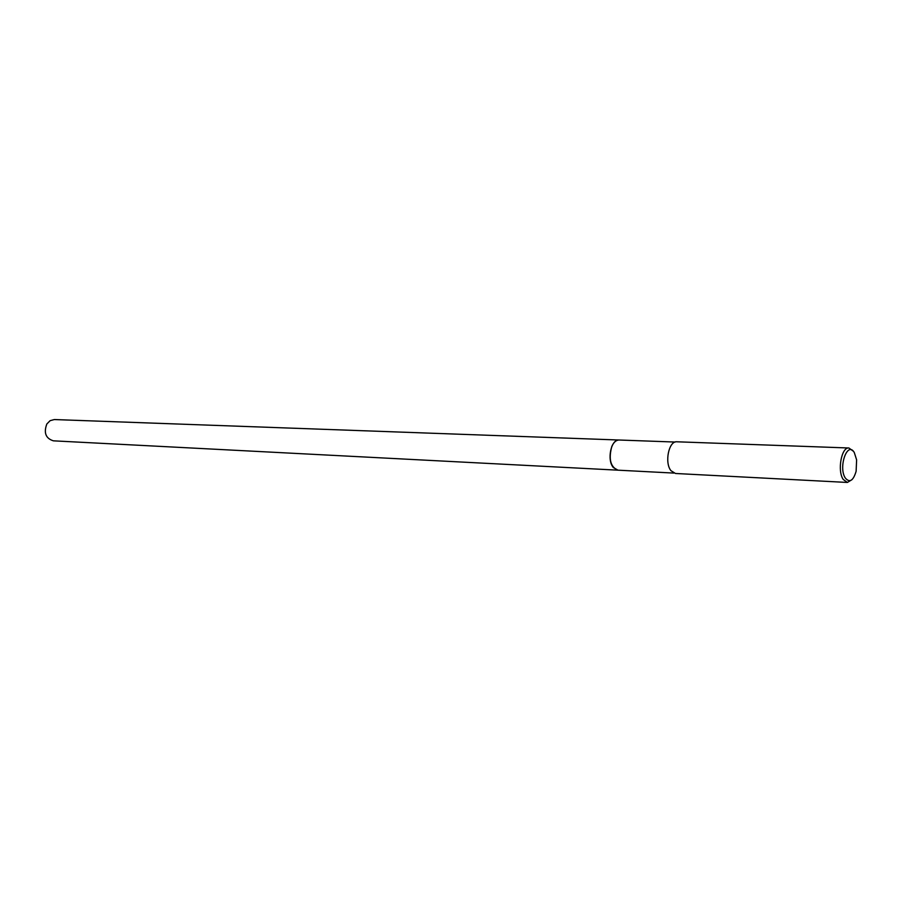 <?xml version="1.0" encoding="UTF-8"?>
<svg xmlns="http://www.w3.org/2000/svg" width="902" height="902" viewBox="0 0 902 902"><rect width="100%" height="100%" fill="white"/><g stroke="black" fill="none" stroke-linecap="round" stroke-linejoin="round"><path stroke-width="1.35" d="M617.994 470.179L613.315 467.507C606.629 459.919 611.116 438.981 619.155 440.018L619.324 440.018M617.938 470.179L613.315 467.507M853.179 451.113L848.895 447.99C841.465 446.873 837.112 470.867 843.235 479.458L847.373 482.446L851.916 479.706M847.373 482.446L675.474 473.482L670.975 470.697C664.3 462.737 668.822 440.717 676.872 441.788L848.895 447.99M854.307 452.578L856.618 459.862L856.122 471.306C853.269 480.743 849.695 483.021 845.366 478.116C837.969 467.349 847.508 440.447 854.307 452.578M619.144 440.007C616.179 440.052 613.743 442.183 611.827 446.411C608.444 459.005 610.451 466.932 617.814 470.167L53.387 440.83C45.72 438.417 43.544 432.802 46.848 423.974L50.151 420.648L54.323 419.554L675.17 442.048M617.825 470.167L673.794 473.076"/></g></svg>
